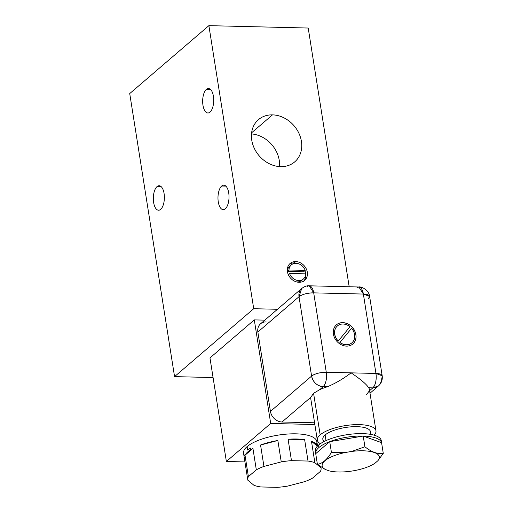 <?xml version="1.0" encoding="UTF-8"?>
<svg xmlns="http://www.w3.org/2000/svg" width="513" height="513" viewBox="0 0 513 513"><rect width="100%" height="100%" fill="white"/><g stroke="black" fill="none" stroke-linecap="round" stroke-linejoin="round"><path stroke-width="0.77" d="M174.561 376.625L129.725 93.571L208.881 25.65L253.717 308.711L174.561 376.625L129.725 93.571L208.881 25.65L253.717 308.711L277.475 309.281L253.717 308.711L174.561 376.625L213.075 377.549L174.561 376.625M206.386 89.352A12.241 5.521 -88.6 0 0 202.962 105.229A12.241 5.521 -88.6 0 0 209.99 112.135A12.241 5.521 -88.6 0 0 213.414 96.264A12.241 5.521 -88.6 0 0 206.386 89.352A12.241 5.521 -88.6 0 0 202.718 102.959A12.241 5.521 -88.6 0 0 207.893 112.988A12.241 5.521 -88.6 0 0 209.99 112.135A12.241 5.521 -88.6 0 0 213.664 98.528A12.241 5.521 -88.6 0 0 208.483 88.505A12.241 5.521 -88.6 0 0 206.386 89.352L210.535 89.454L206.386 89.352M221.693 186.007A12.241 5.521 -88.6 0 0 218.275 201.885A12.241 5.521 -88.6 0 0 225.303 208.791A12.241 5.521 -88.6 0 0 228.721 192.92A12.241 5.521 -88.6 0 0 221.693 186.007L225.848 186.11L221.693 186.007A12.241 5.521 -88.6 0 0 218.025 199.615A12.241 5.521 -88.6 0 0 223.206 209.644A12.241 5.521 -88.6 0 0 225.303 208.791A12.241 5.521 -88.6 0 0 228.971 195.184A12.241 5.521 -88.6 0 0 223.79 185.161A12.241 5.521 -88.6 0 0 221.693 186.007M157.049 186.585A12.241 5.521 -88.6 0 0 153.624 202.455A12.241 5.521 -88.6 0 0 160.659 209.368A12.241 5.521 -88.6 0 0 164.077 193.491A12.241 5.521 -88.6 0 0 157.049 186.585L161.197 186.681L157.049 186.585A12.241 5.521 -88.6 0 0 153.381 200.192A12.241 5.521 -88.6 0 0 158.555 210.215A12.241 5.521 -88.6 0 0 160.659 209.368A12.241 5.521 -88.6 0 0 164.327 195.754A12.241 5.521 -88.6 0 0 159.145 185.732A12.241 5.521 -88.6 0 0 157.049 186.585M308.21 28.035L349.186 286.767L308.21 28.035L208.881 25.65L308.21 28.035M272.486 114.867A27.83 23.014 -130.6 0 1 301.42 141.351A27.83 23.014 -130.6 0 1 280.688 166.648A27.83 23.014 -130.6 0 1 251.755 140.158A27.83 23.014 -130.6 0 1 272.486 114.867L251.62 132.771L272.486 114.867A27.83 23.014 49.4 0 0 258.469 119.638A27.83 23.014 49.4 0 0 254.307 148.334A27.83 23.014 49.4 0 0 280.688 166.648A27.83 23.014 49.4 0 0 294.712 161.877A27.83 23.014 49.4 0 0 298.867 133.175A27.83 23.014 49.4 0 0 272.486 114.867M295.725 261.572A11.132 9.208 -130.6 0 1 307.3 272.166A11.132 9.208 -130.6 0 1 299.002 282.285A11.132 9.208 -130.6 0 1 287.434 271.691A11.132 9.208 -130.6 0 1 295.725 261.572L294.141 262.932A11.132 9.208 -130.6 0 1 296.815 263.361A11.132 9.208 49.4 0 0 294.141 262.932L295.725 261.572A11.132 9.208 49.4 0 0 290.114 263.483A11.132 9.208 49.4 0 0 288.453 274.962A11.132 9.208 49.4 0 0 299.002 282.285A11.132 9.208 49.4 0 0 304.613 280.38A11.132 9.208 49.4 0 0 306.274 268.895A11.132 9.208 49.4 0 0 295.725 261.572M251.498 133.938A27.83 23.014 -130.6 0 1 279.514 166.59A27.83 23.014 -130.6 0 0 251.498 133.938M304.882 270.672A11.132 9.208 -130.6 0 1 303.773 281.002A11.132 9.208 49.4 0 0 304.882 270.672M289.37 264.214A11.132 9.208 -130.6 0 1 294.141 262.932A11.132 9.208 49.4 0 0 289.37 264.214M302.555 279.585A9.279 7.669 -130.6 0 1 296.328 281.855A9.279 7.669 -130.6 0 0 301.824 280.329L303.407 278.969A9.279 7.669 49.4 0 0 305.748 273.852L289.524 273.461A9.279 7.669 49.4 0 0 303.407 278.969M289.742 266.247A9.279 7.669 -130.6 0 0 287.395 271.371L288.979 270.011L305.203 270.396A9.279 7.669 49.4 0 0 295.995 263.297A9.279 7.669 49.4 0 0 288.979 270.011L305.203 270.396A9.279 7.669 49.4 0 0 291.326 264.888A9.279 7.669 49.4 0 0 288.979 270.011L287.395 271.371L303.619 271.755L305.203 270.396L303.619 271.755L287.395 271.371A9.279 7.669 -130.6 0 1 290.589 265.638M288.261 274.545L289.524 273.461A9.279 7.669 49.4 0 0 298.733 280.56A9.279 7.669 49.4 0 0 305.748 273.852L289.524 273.461L288.261 274.545M254.294 319.894L264.811 320.144L254.294 319.894L270.697 423.449L254.294 319.894L209.964 357.927L226.368 461.488L244.932 461.931L226.368 461.488L209.964 357.927L254.294 319.894M314.854 424.514L270.697 423.449L226.368 461.488L270.697 423.449L314.854 424.514M266.157 321.901A11.132 9.208 49.4 0 0 257.859 332.014L270.434 411.413A11.132 9.208 49.4 0 0 282.009 422.007L314.578 422.789L282.009 422.007L310.846 397.261L313.578 393.291L319.663 389.7L323.171 386.687A11.132 5.021 -88.6 0 0 326.281 372.258L375.946 373.451L363.371 294.052L313.706 292.859A11.132 5.021 -88.6 0 0 309.224 285.812A11.132 5.021 -88.6 0 0 307.313 286.581M270.434 411.413L257.859 332.014L299.021 296.7L311.596 376.093L270.434 411.413L311.596 376.093A11.132 9.208 49.4 0 0 323.171 386.687L327.326 386.789L323.171 386.687L319.663 389.7A29.683 9.965 -9 0 1 327.326 386.789A29.683 9.965 171 0 0 319.663 389.7L313.578 393.291L320.163 434.864L313.578 393.291L310.846 397.261L282.009 422.007A11.132 9.208 -130.6 0 1 270.434 411.413M257.859 332.014A11.132 9.208 -130.6 0 1 260.546 323.806L301.708 288.492A11.132 9.208 49.4 0 0 299.021 296.7L257.859 332.014M368.552 298.367L369.616 296.386C368.853 289.499 360.556 286.286 358.888 286.998A11.132 5.021 91.4 0 1 363.371 294.052L358.888 286.998L356.977 287.774M369.616 296.386L363.371 294.052A11.132 3.738 -9 0 1 369.616 296.386L382.191 375.779A11.132 3.738 171 0 0 375.946 373.451L382.191 375.779C382.692 379.857 381.441 383.256 378.44 385.968L372.836 387.879C375.625 384.788 376.657 379.979 375.946 373.451A11.132 5.021 91.4 0 1 372.836 387.879L368.68 387.777C366.5 384.243 360.639 379.267 351.11 372.855L375.946 373.451L363.371 294.052L313.706 292.859L326.281 372.258L351.11 372.855C343.184 378.85 335.252 383.493 327.326 386.789C335.252 383.493 343.184 378.85 351.11 372.855C360.639 379.267 366.5 384.243 368.68 387.777A29.683 9.965 -9 0 1 369.405 389.431L375.965 430.856A29.683 9.965 171 0 0 352.38 424.809A29.683 9.965 171 0 0 320.163 434.864A29.683 9.965 171 0 0 317.329 440.141A29.683 9.965 171 0 0 320.394 443.687A29.683 9.965 171 0 1 320.163 434.864A29.683 9.965 171 0 1 358.138 424.617A29.683 9.965 171 0 1 374.144 435.178A29.683 9.965 171 0 0 375.965 430.856M355.919 334.649A12.613 10.433 -130.6 0 1 346.525 346.115A12.613 10.433 -130.6 0 1 333.405 334.11A12.613 10.433 -130.6 0 1 342.806 322.639A12.613 10.433 -130.6 0 1 355.919 334.649L355.842 334.713A12.613 10.433 -130.6 0 1 352.841 343.986A12.613 10.433 49.4 0 0 355.842 334.713L355.919 334.649A12.613 10.433 49.4 0 0 348.051 324.011A12.613 10.433 49.4 0 0 336.451 324.806A12.613 10.433 49.4 0 0 333.405 334.11A12.613 10.433 49.4 0 0 341.273 344.749A12.613 10.433 49.4 0 0 352.88 343.954A12.613 10.433 49.4 0 0 355.919 334.649M317.329 440.141L310.769 398.716A29.683 9.965 -9 0 1 310.846 397.261M324.242 441.449A24.117 8.099 -9 0 1 325.127 434.979A24.117 8.099 -9 0 1 354.72 426.662A24.117 8.099 -9 0 1 369.796 434.235M323.254 441.969L322.824 439.269A24.117 8.099 -9 0 1 325.127 434.979L326.018 440.603L325.127 434.979A24.117 8.099 -9 0 1 351.302 426.816A24.117 8.099 -9 0 1 370.469 431.728L370.893 434.421M315.694 452.254A33.396 11.215 -9 0 1 318.49 445.137A33.396 11.215 -9 0 1 356.497 433.722A33.396 11.215 -9 0 1 381.268 441.873M315.687 453.492L315.303 451.081A33.396 11.215 -9 0 1 318.49 445.137L318.874 447.554A33.396 11.215 171 0 0 315.687 453.492A33.396 11.215 171 0 0 315.719 453.652L317.419 464.38L315.719 453.652L329.718 441.642A33.396 11.215 171 0 0 318.874 447.554L318.49 445.137A33.396 11.215 -9 0 1 354.733 433.831A33.396 11.215 -9 0 1 381.268 440.629L381.653 443.046A33.396 11.215 171 0 0 381.576 442.668A33.396 11.215 171 0 0 363.217 436.05A33.396 11.215 171 0 0 329.718 441.642L315.719 453.652A33.396 11.215 171 0 1 318.874 447.554A33.396 11.215 171 0 1 329.718 441.642L331.417 452.37L345.281 452.511A28.94 9.721 171 0 0 325.447 469.53L317.419 464.38C322.568 463.444 327.236 459.443 331.417 452.37L329.718 441.642L363.217 436.05L329.718 441.642A33.396 11.215 171 0 1 363.217 436.05L364.916 446.778L363.217 436.05L381.576 442.668L383.275 453.396L377.818 460.789L374.99 463.213L377.818 460.789A28.94 9.721 171 0 0 351.809 451.421L345.281 452.511A28.94 9.721 171 0 0 325.447 469.53L329.147 470.863L325.447 469.53L317.419 464.38C322.568 463.444 327.236 459.443 331.417 452.37L345.281 452.511L351.809 451.421L364.916 446.778C371.521 452.056 377.639 454.261 383.275 453.396L381.576 442.668L363.217 436.05A33.396 11.215 171 0 1 381.576 442.668A33.396 11.215 171 0 1 381.698 443.431A33.396 11.215 171 0 0 381.653 443.046M329.147 470.863A28.94 9.721 171 0 0 374.99 463.213A28.94 9.721 171 0 1 374.169 463.752A28.94 9.721 171 0 1 329.147 470.863M377.818 460.789A28.94 9.721 171 0 0 351.809 451.421L364.916 446.778C371.521 452.056 377.639 454.261 383.275 453.396L377.818 460.789M366.551 394.568L369.328 390.887A29.683 9.965 171 0 0 368.68 387.777L372.836 387.879L369.597 390.656L372.836 387.879A11.132 9.208 49.4 0 0 378.44 385.968A11.132 9.208 49.4 0 0 381.127 377.76M323.171 386.687C317.04 385.93 313.18 382.397 311.596 376.093C315.072 373.631 319.965 372.355 326.281 372.258C326.993 378.786 325.96 383.596 323.171 386.687M326.281 372.258A11.132 3.738 171 0 0 311.596 376.093L299.021 296.7A11.132 3.738 -9 0 1 313.706 292.859L326.281 372.258M299.021 296.7L301.708 288.492C304.542 286.395 307.05 285.504 309.224 285.812L313.706 292.859C307.39 292.955 302.497 294.238 299.021 296.7M336.413 324.838A12.613 10.433 -130.6 0 1 348 324.094A12.613 10.433 -130.6 0 1 355.842 334.713A12.613 10.433 49.4 0 0 348 324.094A12.613 10.433 49.4 0 0 336.413 324.838M351.873 342.857A11.132 9.208 -130.6 0 1 339.875 342.543L351.572 328.294L339.952 342.472A11.132 9.208 49.4 0 0 351.912 342.825A11.132 9.208 49.4 0 0 351.572 328.294L339.952 342.472A11.132 9.208 49.4 0 0 352.848 341.87A11.132 9.208 49.4 0 0 351.572 328.294L339.875 342.543A11.132 9.208 -130.6 0 0 351.835 342.896A11.132 9.208 -130.6 0 0 351.873 342.857M338.195 341.094A11.132 9.208 -130.6 0 1 337.374 325.967A11.132 9.208 -130.6 0 0 337.336 325.999A11.132 9.208 -130.6 0 0 338.195 341.094L349.975 326.749A11.132 9.208 49.4 0 0 337.413 325.928A11.132 9.208 49.4 0 0 338.272 341.023L349.975 326.749A11.132 9.208 49.4 0 0 336.483 326.89A11.132 9.208 49.4 0 0 338.272 341.023M245.143 456.057A37.103 12.459 -9 0 1 247.093 446.624A37.103 12.459 -9 0 1 291.134 433.863A37.103 12.459 -9 0 1 316.438 444.335M247.766 479.802L243.553 453.223A37.103 12.459 -9 0 1 247.093 446.624L247.638 450.074A37.103 12.459 -9 0 1 250.382 448.054L250.652 449.779A37.103 12.459 171 0 0 245.009 455.217L248.401 476.622A37.103 12.459 171 0 0 247.766 479.802A37.103 12.459 171 0 0 247.85 480.206L253.954 485.292A37.103 12.459 171 0 0 260.803 486.952L277.36 487.35A37.103 12.459 171 0 0 287.588 486.106L304.895 481.585A37.103 12.459 171 0 0 312.513 478.161L320.426 471.37A37.103 12.459 171 0 0 320.971 467.785L314.867 462.7A37.103 12.459 171 0 0 308.024 461.046L291.474 460.648A37.103 12.459 171 0 0 281.246 461.892L263.939 466.413A37.103 12.459 171 0 0 256.32 469.831L248.401 476.622A37.103 12.459 171 0 0 247.85 480.206L253.954 485.292A37.103 12.459 171 0 0 260.803 486.952L277.36 487.35A37.103 12.459 171 0 0 287.588 486.106L304.895 481.585A37.103 12.459 171 0 0 312.513 478.161L320.426 471.37A37.103 12.459 171 0 0 321.061 468.196A37.103 12.459 171 0 0 320.971 467.785L320.83 466.888L320.971 467.785L314.867 462.7A37.103 12.459 171 0 0 308.024 461.046L304.632 439.641A37.103 12.459 171 0 0 288.082 439.243L291.474 460.648A37.103 12.459 171 0 0 281.246 461.892L277.854 440.487A37.103 12.459 171 0 0 260.553 445.008L263.939 466.413A37.103 12.459 171 0 0 256.32 469.831L248.401 476.622L245.009 455.217L252.928 448.426L256.32 469.831L252.928 448.426A37.103 12.459 171 0 0 250.652 449.779A37.103 12.459 171 0 0 245.009 455.217L252.928 448.426A37.103 12.459 171 0 0 250.652 449.779L250.382 448.054A37.103 12.459 171 0 0 247.638 450.074L247.093 446.624A37.103 12.459 -9 0 1 287.363 434.062A37.103 12.459 -9 0 1 316.848 441.616L317.547 446.015M317.489 446.073A37.103 12.459 171 0 0 311.474 441.302L314.867 462.7L311.474 441.302L317.367 446.201L311.474 441.302A37.103 12.459 171 0 1 317.489 446.073M304.632 439.641L308.024 461.046L291.474 460.648L288.082 439.243L304.632 439.641A37.103 12.459 171 0 0 288.082 439.243L304.632 439.641M263.939 466.413L260.553 445.008L277.854 440.487L281.246 461.892L263.939 466.413M260.553 445.008L277.854 440.487A37.103 12.459 171 0 0 260.553 445.008M304.613 280.38L303.029 281.733M358.888 286.998L309.224 285.812M378.44 385.968L370.001 393.215M321.061 468.196L320.856 466.901"/></g></svg>
